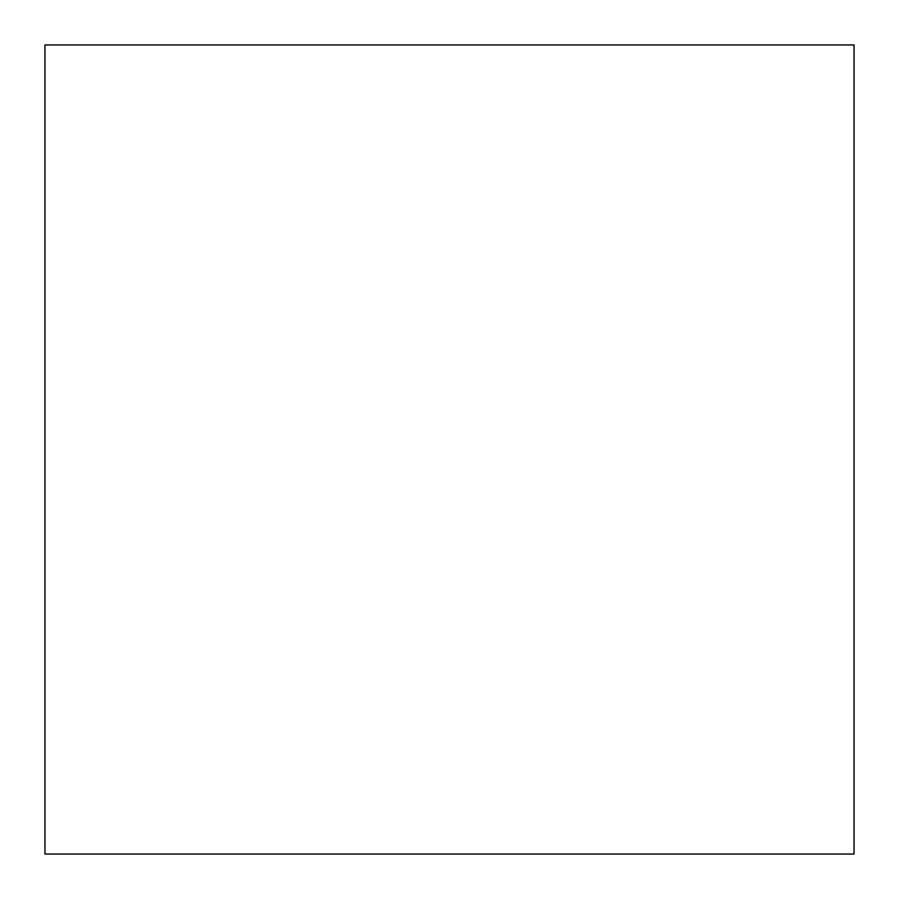 <?xml version="1.0" encoding="UTF-8"?>
<svg xmlns="http://www.w3.org/2000/svg" width="899" height="899" viewBox="0 0 899 899"><rect width="100%" height="100%" fill="white"/><g stroke="black" fill="none" stroke-linecap="round" stroke-linejoin="round"><path stroke-width="1.35" d="M854.05 854.05L854.05 44.95L44.95 44.95L44.95 854.05L854.05 854.05L854.05 44.95L44.95 44.95L44.95 854.05L854.05 854.05"/></g></svg>
